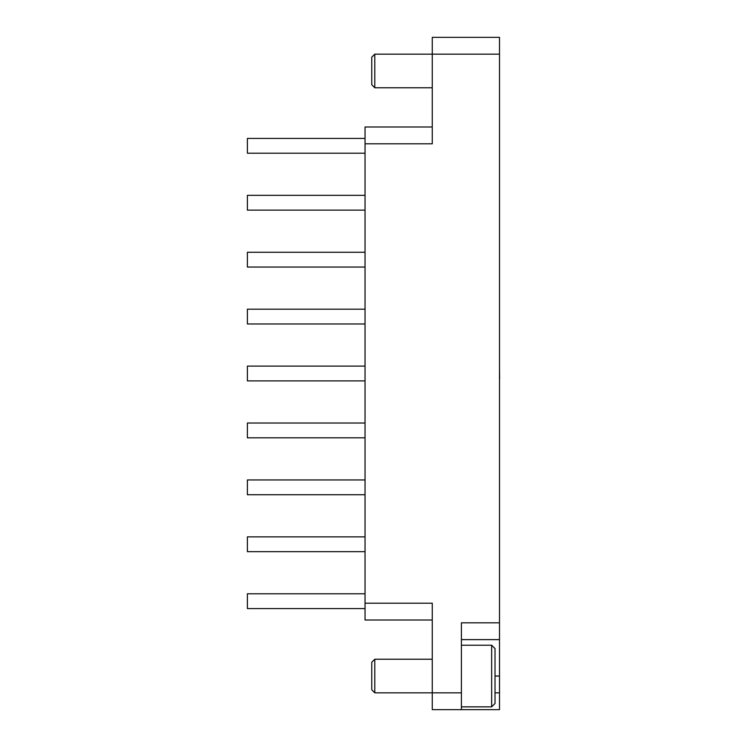 <?xml version="1.0" encoding="UTF-8"?>
<svg xmlns="http://www.w3.org/2000/svg" width="747" height="747" viewBox="0 0 747 747"><rect width="100%" height="100%" fill="white"/><g stroke="black" fill="none" stroke-linecap="round" stroke-linejoin="round"><path stroke-width="1.12" d="M432.27 709.65L432.27 692.842L461.403 692.842L461.403 709.65L432.27 709.65M432.27 620.01L365.04 620.01L365.04 603.202L432.27 603.202L432.27 692.842L374.789 692.842L371.763 689.817L371.763 662.253L374.789 659.227L374.789 692.842M495.018 692.842L499.5 692.842L499.5 709.65L461.403 709.65M374.789 54.157L374.789 87.772L371.763 84.747L371.763 57.183L374.789 54.157L432.27 54.157L432.27 143.797L365.04 143.797L365.04 126.99L432.27 126.99M432.27 54.157L432.27 37.35L499.5 37.35L499.5 54.157L432.27 54.157M461.403 692.842L461.403 622.811L499.5 622.811L499.5 54.157M499.5 622.811L499.5 639.619L461.403 639.619M499.5 692.842L499.5 639.619M365.04 603.202L365.04 143.797M499.5 652.038L499.5 634.801M499.5 612.391L499.5 595.583M499.5 555.899L499.5 538.662M499.5 498.977L499.5 481.311M499.5 442.056L499.5 424.819M499.5 378.888L499.5 384.705M499.612 378.888L499.5 367.468M499.5 328.213L499.5 310.547M499.5 270.862L499.5 253.625M499.5 214.37L499.5 196.704M499.5 157.449L499.5 139.782M499.5 112.629L499.5 95.392M365.04 608.581L247.388 608.581L247.388 593.79L365.04 593.79M365.04 153.21L247.388 153.21L247.388 138.419L365.04 138.419M365.04 210.131L247.388 210.131L247.388 195.34L365.04 195.34M365.04 267.053L247.388 267.053L247.388 252.262L365.04 252.262M365.04 323.974L247.388 323.974L247.388 309.183L365.04 309.183M365.04 380.895L247.388 380.895L247.388 366.105L365.04 366.105M365.04 437.817L247.388 437.817L247.388 423.026L365.04 423.026M365.04 494.738L247.388 494.738L247.388 479.947L365.04 479.947M365.04 551.659L247.388 551.659L247.388 536.869L365.04 536.869M374.789 87.772L432.27 87.772M491.657 645.221L495.018 648.583L495.018 703.487L491.657 706.849L491.657 645.221L461.403 645.221M374.789 659.227L432.27 659.227M491.657 706.849L461.403 706.849M495.018 676.035L499.5 676.035"/></g></svg>
